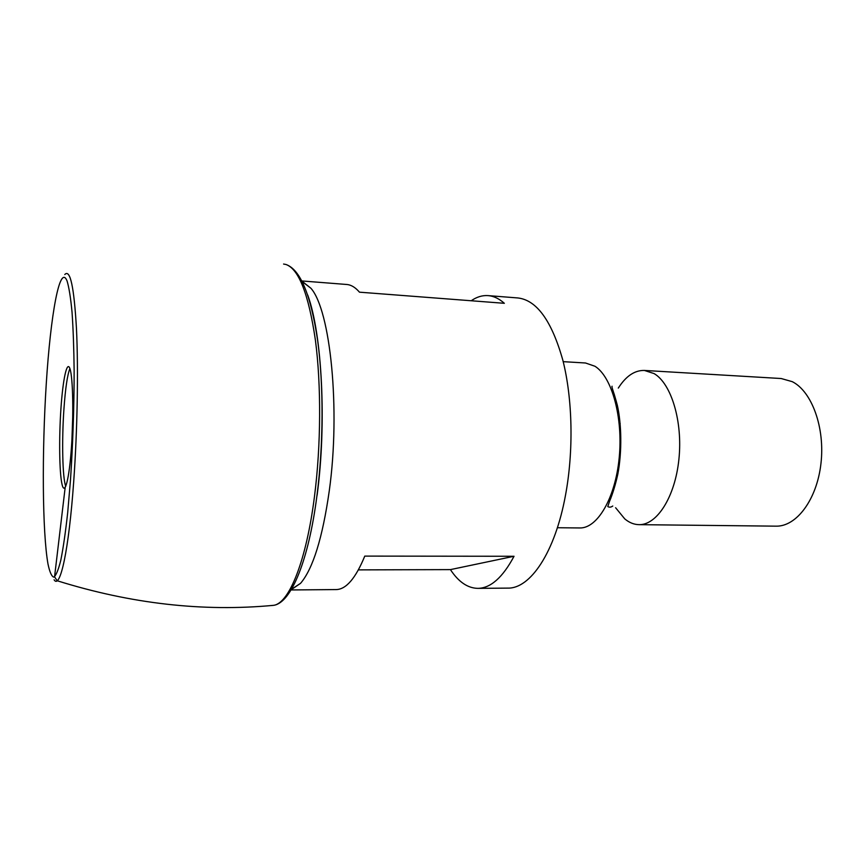<?xml version="1.0" encoding="UTF-8"?>
<svg xmlns="http://www.w3.org/2000/svg" width="865" height="865" viewBox="0 0 865 865"><rect width="100%" height="100%" fill="white"/><g stroke="black" fill="none" stroke-linecap="round" stroke-linejoin="round"><path stroke-width="1.3" d="M618.302 388.082C625.946 376.102 634.64 370.22 644.393 370.436L781.182 378.524L792.264 381.66C811.9 391.434 825.199 427.861 820.928 463.781C816.83 499.765 796.384 526.731 776.013 526.158L638.986 524.655C633.969 524.558 629.223 522.633 624.757 518.892L615.61 507.733M610.885 498.132L610.344 496.78M613.869 396.246L614.496 394.937M644.393 370.436L654.113 373.594C671.348 383.606 682.885 421.633 678.906 459.283C675.078 496.975 656.881 525.239 638.986 524.655M71.925 439.625L72.768 415.578M563.202 361.657L585.529 362.997L594.969 366.263C611.879 376.772 623.211 417.417 619.199 457.812C615.329 498.262 597.304 528.558 579.755 527.953L557.384 527.736M471.198 300.761C476.712 296.922 482.335 295.214 488.087 295.614L517.94 297.96C536.776 300.155 551.74 320.893 562.834 360.186C572.63 398.679 573.755 451.119 565.472 495.386C555.016 552.497 530.277 588.816 507.777 588.113L477.826 588.362C467.651 588.157 458.515 581.896 450.427 569.613L358.413 569.884M302.036 281.244L310.903 288.24C330.419 310.135 340.648 409.394 329.284 490.758C322.558 537.857 312.989 568.716 300.566 583.324L291.235 589.681M291.072 589.952L336.117 589.573C346.108 589.454 355.666 578.307 364.771 556.109L514.037 556.271C502.695 577.517 490.617 588.211 477.826 588.362M301.896 280.952L346.8 284.488C351.136 284.823 355.364 287.385 359.472 292.175L504.349 303.301C499.062 298.598 493.634 296.035 488.087 295.614M514.037 556.271L450.427 569.613M71.427 447.659C69.157 479.934 64.67 496.196 62.031 484.303C59.35 472.874 58.907 438.209 60.928 408.658C62.918 378.978 67.081 359.602 70.022 368.933C72.984 377.756 73.73 415.524 71.427 447.659M64.788 274.519C70.173 268.864 74.055 286.834 76.455 328.408C78.445 369.485 77.396 430.359 73.709 481.524C68.811 550.681 60.085 589.735 54.095 579.788M283.579 264.041L285.969 264.485C298.814 269.037 308.632 294.241 315.401 340.107C321.315 385.066 321.023 445.497 314.471 496.51C306.34 560.834 289.299 602.689 274.032 605.273L271.621 605.543M65.167 487.503L54.56 576.804L57.101 580.729C131.004 603.824 203.253 612.02 273.87 605.305L274.713 605.111M65.772 486.314C62.496 478.518 61.696 440.512 63.945 408.864C65.426 388.104 67.416 374.675 69.903 368.577M46.277 383.595C41.888 452.179 42.32 532.04 47.997 564.056C49.694 572.079 51.619 576.447 53.792 577.16C56.063 575.571 58.42 569.851 60.853 560.012C63.275 547.794 65.556 531.975 67.697 512.577L70.487 479.945C72.909 443.367 74.131 406.972 74.141 370.75C73.893 348.271 73.19 328.722 72.033 312.103C70.66 297.657 68.995 287.245 67.038 280.876C59.804 263.101 50.602 314.979 46.277 383.595M317.109 495.256C326.797 423.255 322.061 334.095 307.713 294.997M619.199 423.472L620.205 423.515M617.578 469.987L618.572 470.019M612.063 386.223C611.425 386.958 613.609 391.175 617.329 405.263C621.557 423.937 622.108 451.638 617.837 474.096C615.512 484.584 612.766 493.601 609.62 501.138L607.781 506.544C609.328 507.506 610.982 507.333 612.766 506.025M610.268 499.613L609.749 498.262M613.382 394.721L613.988 393.413M291.451 589.303L300.566 583.324M310.903 288.24L302.231 281.633M285.969 264.485C300.263 269.469 310.816 294.781 317.639 340.421C323.759 385.13 323.521 445.14 316.914 495.915C308.654 560.077 291.408 602.321 274.032 605.273"/></g></svg>
